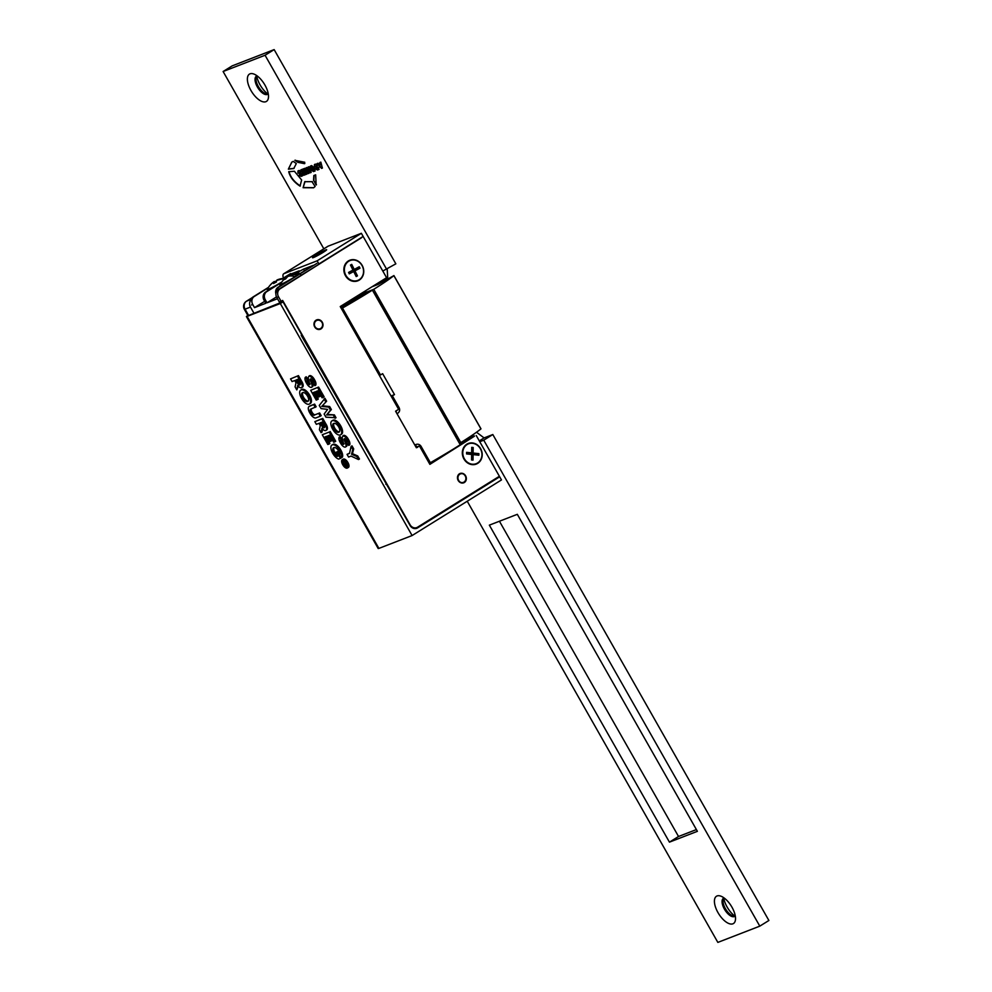 <?xml version="1.0" encoding="UTF-8"?>
<svg xmlns="http://www.w3.org/2000/svg" width="992" height="992" viewBox="0 0 992 992"><rect width="100%" height="100%" fill="white"/><g stroke="black" fill="none" stroke-linecap="round" stroke-linejoin="round"><path stroke-width="1.49" d="M731.96 907.184A16.07 7.39 58.1 0 1 735.481 919.534A16.07 7.39 58.1 0 1 728.872 923.54A16.07 7.39 58.1 0 1 717.985 912.603A16.07 7.39 58.1 0 1 720.961 896.198A16.07 7.39 58.1 0 1 731.96 907.184M724.16 898.008A10.652 4.898 -121.9 0 0 723.441 898.306A10.652 4.898 -121.9 0 0 724.433 909.143A10.652 4.898 -121.9 0 0 734.688 916.385A10.652 4.898 -121.9 0 0 735.27 915.864M264.926 85.052A16.07 7.39 58.1 0 1 268.46 97.414A16.07 7.39 58.1 0 1 261.838 101.42A16.07 7.39 58.1 0 1 250.951 90.47A16.07 7.39 58.1 0 1 253.927 74.065A16.07 7.39 58.1 0 1 264.926 85.052M257.139 75.888A10.652 4.898 -121.9 0 0 256.407 76.186A10.652 4.898 -121.9 0 0 257.399 87.011A10.652 4.898 -121.9 0 0 267.654 94.265A10.652 4.898 -121.9 0 0 268.249 93.744M256.73 76.136A16.07 7.39 -121.9 0 0 260.04 84.816A16.07 7.39 -121.9 0 0 267.84 93.992M268.076 93.93A10.652 4.898 58.1 0 1 265.596 93.732A10.652 4.898 58.1 0 1 258.304 86.453A10.652 4.898 58.1 0 1 255.973 78.256A10.652 4.898 58.1 0 1 256.891 75.95M723.751 898.256A16.07 7.39 -121.9 0 0 727.074 906.948A16.07 7.39 -121.9 0 0 734.861 916.112M735.109 916.05A10.652 4.898 58.1 0 1 732.629 915.852A10.652 4.898 58.1 0 1 725.338 908.573A10.652 4.898 58.1 0 1 723.007 900.389A10.652 4.898 58.1 0 1 723.924 898.07M323.838 248.818L223.113 71.511L232.202 65.856L274.152 49.6L395.845 263.835L382.8 271.027M387.227 269.204L387.686 277.624L376.29 284.171M476.52 432.227L484.084 437.918L492.826 434.533L768.887 920.489L759.798 926.144L717.848 942.4L467.232 501.233M696.396 829.572L678.528 836.492L499.435 521.234M312.368 181.66L304.742 181.71L303.118 187.711L313.584 187.798L315.121 186.484L312.108 181.871M293.235 161.386L291.772 162.118L288.362 169.136L293.768 168.541L296.31 163.556L293.235 161.386M313.559 180.222L316.15 184.971L315.667 174.828L313.832 175.547L313.559 180.222L316.448 184.785M303.899 175.237L306.888 174.084L306.156 172.794L303.986 173.625L303.502 172.769L305.511 171.988L304.879 170.884L302.87 171.653L302.386 170.798L304.507 169.979L303.8 168.739L300.849 169.88L303.899 175.237L306.863 174.022M288.722 171.728C290.16 177.32 293.93 182.119 300.03 186.136L301.63 179.974L294.388 171.244L288.722 171.728M304.73 162.242L294.884 160.344L297.972 162.341L304.532 163.68L304.73 162.242M315.766 168.491L318.519 169.644L318.903 167.45L315.096 166.247L317.626 165.441L315.592 164.089L314.439 164.536L314.328 166.681L318.072 167.797L315.642 169L317.514 170.029L319.064 169.396M314.749 164.35L314.638 166.482L318.382 167.611L317.973 168.392M315.096 166.247L317.601 165.379M310.694 165.912L311.525 169.917L313.807 171.405L314.836 171.07L314.91 168.677L311.711 165.59L310.397 166.11L311.215 170.103L313.509 171.591L315.096 170.946M308.016 173.65L308.958 173.278L307.57 169.496L310.223 172.794L311.166 172.422L308.996 166.718L308.19 167.028L309.851 171.194L306.925 167.524L306.156 167.822L307.718 172.025L304.891 168.305L304.085 168.615L308.016 173.65L308.934 173.216M307.718 172.025L306.491 167.698M309.851 171.194L308.512 166.904M307.88 169.31L311.141 172.36M321.569 168.392L322.4 168.07L320.838 162.13L319.846 162.514L320.18 165.056L318.035 163.221L317.031 163.606L321.569 168.392L322.363 168.008M299.336 174.865L302.076 176.018L302.473 173.811L298.666 172.62L301.196 171.814L299.15 170.463L298.009 170.909L297.898 173.042L301.642 174.17L299.212 175.361L301.084 176.402L302.622 175.758M298.307 170.723L298.195 172.856L301.94 173.984L301.543 174.766M298.666 172.62L301.159 171.752M223.113 71.511L265.062 55.254L386.768 269.489M479.768 441.725L483.736 440.188L759.798 926.144M669.439 842.146L489.354 525.14L517.316 514.315L697.388 831.321L669.439 842.146L678.528 836.492M274.152 49.6L265.062 55.254M484.084 437.918L479.297 440.894M492.826 434.533L483.736 440.188M317.403 163.469L321.879 168.206M320.156 162.39L320.18 165.056M304.432 168.491L308.314 173.464M313.918 169.744L314.08 168.305L314.216 169.558L312.629 166.854L311.265 167.462L311.451 168.69L312.864 170.153L313.918 169.744L312.319 167.04L311.352 167.412L311.748 168.504M295.194 160.158L297.972 162.341M298.27 162.155L304.829 163.494M289.019 171.542C290.458 177.134 294.227 181.933 300.328 185.938M301.184 169.744L304.197 175.051M302.386 170.798L304.47 169.917M303.502 172.769L305.474 171.938M314.129 175.361L313.856 180.036M291.933 162.031L288.362 169.136M288.672 168.95L294.066 168.342M305.04 181.524L303.118 187.711M303.416 187.525L313.732 187.699M337.826 456.06L337.305 456.394A4.923 2.269 58.1 0 1 333.957 452.997A5.134 2.368 58.1 0 1 333.473 447.776A5.134 2.368 58.1 0 1 333.659 447.677A5.134 2.368 58.1 0 1 333.858 447.628A5.258 2.418 58.1 0 1 333.982 447.566A5.258 2.418 58.1 0 1 338.78 451.112A4.811 2.207 58.1 0 1 339.797 455.353L341.57 457.659L342.476 457.089A7.663 3.522 -121.9 0 0 340.789 450.021L339.884 450.591A7.663 3.522 58.1 0 1 341.57 457.659M337.305 456.394L337.888 456.171L335.73 452.364L336.809 451.943L340.454 458.378L338.632 459.085A8.085 3.72 58.1 0 1 332.766 453.369A7.961 3.658 58.1 0 1 331.898 445.061A7.961 3.658 58.1 0 1 332.184 444.912A7.961 3.658 58.1 0 1 332.295 444.875A7.973 3.67 58.1 0 1 332.394 444.838A7.973 3.67 58.1 0 1 339.884 450.591M340.789 450.021A7.973 3.67 -121.9 0 0 333.3 444.267A7.973 3.67 -121.9 0 0 333.2 444.317A7.961 3.658 -121.9 0 0 333.089 444.354A7.961 3.658 -121.9 0 0 332.804 444.49A7.961 3.658 -121.9 0 0 332.556 444.689M332.295 444.875L333.2 444.317M308.686 395.672A7.998 3.683 58.1 0 1 309.529 403.967A7.998 3.683 58.1 0 1 309.144 404.141A7.986 3.67 58.1 0 1 301.556 398.437A7.986 3.67 58.1 0 1 300.712 390.141A7.986 3.67 58.1 0 1 300.998 390.005A7.986 3.67 58.1 0 1 301.097 389.968A8.023 3.695 58.1 0 1 301.171 389.93A8.023 3.695 58.1 0 1 308.686 395.672L309.603 395.114A8.023 3.695 -121.9 0 0 302.089 389.372A8.023 3.695 -121.9 0 0 302.002 389.397A7.986 3.67 -121.9 0 0 301.915 389.434A7.986 3.67 -121.9 0 0 301.63 389.583A7.986 3.67 -121.9 0 0 301.37 389.769M301.097 389.968L302.002 389.397M342.463 459.668A4.724 2.17 58.1 0 1 342.525 459.643A4.724 2.17 58.1 0 1 346.989 463.09L347.894 462.52A4.724 2.17 -121.9 0 0 343.43 459.085A4.724 2.17 -121.9 0 0 343.368 459.11L342.463 459.668A4.737 2.182 58.1 0 0 342.401 459.693A4.737 2.182 58.1 0 0 342.228 459.78L343.145 459.209A4.737 2.182 -121.9 0 0 342.996 459.321M346.989 463.09A4.687 2.158 58.1 0 1 347.498 467.976A4.687 2.158 58.1 0 1 347.25 468.1A4.712 2.17 58.1 0 1 342.748 464.727A4.737 2.182 58.1 0 1 342.228 459.78M339.822 426.461A7.998 3.683 58.1 0 1 340.653 434.744A7.998 3.683 58.1 0 1 340.281 434.918A7.986 3.67 58.1 0 1 332.692 429.214A7.986 3.67 58.1 0 1 331.849 420.93A7.986 3.67 58.1 0 1 332.134 420.782A7.986 3.67 58.1 0 1 332.233 420.744A8.023 3.695 58.1 0 1 332.308 420.72A8.023 3.695 58.1 0 1 339.822 426.461L340.727 425.89A8.023 3.695 -121.9 0 0 333.213 420.149A8.023 3.695 -121.9 0 0 333.138 420.186A7.986 3.67 -121.9 0 0 333.039 420.224A7.986 3.67 -121.9 0 0 332.754 420.36A7.986 3.67 -121.9 0 0 332.506 420.558M332.233 420.744L333.138 420.186M315.245 414.681L319.66 412.97L315.245 414.681A3.323 1.525 58.1 0 1 311.984 412.151L311.066 412.722A3.323 1.525 58.1 0 1 310.645 409.15A3.323 1.525 58.1 0 1 310.769 409.088A3.323 1.525 58.1 0 1 310.831 409.076L316.15 406.794L314.625 404.104L310.285 405.79A6.113 2.815 -121.9 0 0 310.211 405.815A6.113 2.815 -121.9 0 0 309.988 405.926A6.113 2.815 -121.9 0 0 309.802 406.075M318.754 413.528L320.28 416.218L315.927 417.905A6.262 2.877 58.1 0 1 309.901 413.118A6.113 2.815 58.1 0 1 309.082 406.484A6.113 2.815 58.1 0 1 309.306 406.385A6.113 2.815 58.1 0 1 309.368 406.36L310.285 405.79M323.132 252.377A8.134 0.632 -29.6 0 0 326.666 249.724A8.134 0.632 -29.6 0 0 316.051 255.118A8.134 0.632 -29.6 0 0 312.517 257.759A8.134 0.632 -29.6 0 0 323.132 252.377M302.796 392.596A5.171 2.381 58.1 0 1 307.545 396.118A5.109 2.344 58.1 0 1 308.004 401.289A5.109 2.344 58.1 0 1 307.607 401.438A5.183 2.381 58.1 0 1 302.709 397.99A5.096 2.344 58.1 0 1 302.238 392.832A5.096 2.344 58.1 0 1 302.424 392.733A5.096 2.344 58.1 0 1 302.634 392.671A5.171 2.381 58.1 0 1 302.796 392.596A5.096 2.344 -121.9 0 0 303.614 397.432A5.183 2.381 -121.9 0 0 308.338 400.954M342.984 460.747A3.559 1.637 58.1 0 1 343.058 460.722A3.584 1.649 58.1 0 1 343.133 460.697A3.584 1.649 58.1 0 1 346.493 463.276A3.546 1.624 58.1 0 1 346.878 466.959A3.546 1.624 58.1 0 1 346.654 467.058A3.534 1.624 58.1 0 1 343.257 464.541A3.559 1.637 58.1 0 1 342.86 460.809A3.559 1.637 58.1 0 1 342.984 460.747M333.932 423.386A5.171 2.381 58.1 0 1 338.669 426.907A5.109 2.344 58.1 0 1 339.128 432.066A5.109 2.344 58.1 0 1 338.743 432.214A5.183 2.381 58.1 0 1 333.833 428.78A5.096 2.344 58.1 0 1 333.374 423.609A5.096 2.344 58.1 0 1 333.56 423.522A5.096 2.344 58.1 0 1 333.771 423.46A5.171 2.381 58.1 0 1 333.932 423.386A5.096 2.344 -121.9 0 0 334.75 428.209A5.183 2.381 -121.9 0 0 339.475 431.731M247.913 315.605L248.62 315.456L245.049 309.182L244.354 309.33L247.913 315.605M283.414 278.058A6.026 2.778 58.1 0 1 283.712 273.792A6.026 2.778 58.1 0 1 283.923 273.68L317.13 260.822L318.916 263.946L363.146 236.431L361.361 233.294L328.154 246.165A6.026 2.778 -121.9 0 0 327.943 246.264A6.026 2.778 -121.9 0 0 327.744 246.413M281.554 302.262L248.62 315.456M246.4 316.547L378.2 548.551L378.894 548.402L247.107 316.398L246.4 316.547L247.789 315.382M247.107 316.398L280.302 303.54L283.03 301.841L281.592 302.324M254.039 313.36L250.468 307.086L245.049 309.182A6.026 5.332 -111.2 0 1 246.624 301.134L252.142 297.699M318.916 263.946L317.465 265.149M361.361 233.294L317.13 260.822M340.789 306.206L385.02 278.69M361.696 237.634L278.38 289.466A6.026 5.332 68.8 0 0 276.805 297.526L279.384 302.052L281.12 301.37L278.554 296.844A6.026 5.332 -111.2 0 1 280.128 288.796L361.559 237.41M337.466 455.415A4.923 2.269 58.1 0 1 334.862 452.439A5.134 2.368 58.1 0 1 334.044 447.541M335.73 452.364L336.809 451.943M340.454 458.378L341.372 457.808L340.454 456.196M339.847 455.142L337.714 451.385M298.319 386.235L296.794 389.906L297.674 385.454A4.836 2.232 -121.9 0 0 301.469 387.748A5.096 2.344 58.1 0 0 301.618 387.674L302.523 387.116A5.096 2.344 -121.9 0 0 301.692 381.35L298.443 375.621L290.544 378.894L298.443 375.621M302.523 387.116A5.096 2.344 -121.9 0 1 302.374 387.19L301.742 387.587M296.794 389.906L295.083 386.892L296 382.776L294.736 380.544L292.07 381.573L290.544 378.894M297.526 376.179L300.787 381.92L301.692 381.35M300.787 381.92A5.096 2.344 58.1 0 1 301.618 387.674M310.062 403.57A7.998 3.683 -121.9 0 0 310.434 403.397A7.998 3.683 -121.9 0 0 309.603 395.114M348.155 467.53A4.687 2.158 -121.9 0 0 348.403 467.418A4.687 2.158 -121.9 0 0 347.894 462.52M352.792 449.45L351.565 454.249L352.47 453.679L353.698 448.88L352.792 449.45L351.081 446.437L351.999 445.867L353.698 448.88M351.565 454.249L356.822 456.531L357.728 455.96L352.47 453.679M356.822 456.531L358.534 459.556L359.451 458.986L357.728 455.96M358.534 459.556L351.044 456.097L348.589 457.052L347.064 454.361L349.556 453.183M347.064 454.361L349.506 453.418L351.081 446.437M344.038 443.66A2.306 1.066 58.1 0 1 342.451 441.837A2.79 1.29 58.1 0 1 341.893 438.861L340.132 436.505L339.227 437.075L340.988 439.431L341.893 438.861M342.451 441.837L341.546 442.395A2.79 1.29 58.1 0 1 340.988 439.431M342.761 435.922A4.997 2.294 58.1 0 1 347.535 440.026L348.44 439.468A4.997 2.294 -121.9 0 0 343.666 435.364L342.091 437.484L343.765 444.354A2.306 1.066 58.1 0 1 341.546 442.395M347.535 440.026A5.394 2.48 58.1 0 1 348.762 445.433L349.668 444.862A5.394 2.48 -121.9 0 0 348.44 439.468M348.762 445.433L347.002 443.077A2.616 1.203 58.1 0 0 346.431 440.498L344.422 438.625M344.125 439.034L345.055 438.811M344.15 439.394L345.067 438.836M344.236 439.791L344.522 440.634L345.154 439.233M344.522 440.634L344.832 441.49L345.749 440.919L345.427 440.076M344.832 441.49L345.228 442.482L346.134 441.911L345.749 440.919M345.228 442.482L345.588 443.474L346.493 442.903L346.134 441.911M345.588 443.474L345.873 444.441L346.778 443.87L346.493 442.903M345.873 444.441L346.059 445.358L346.778 443.87M346.059 445.358L346.059 446.177L346.964 445.619L346.964 444.788M346.059 446.177L346.964 445.619M345.824 446.772L346.729 446.214M345.377 447.082A5.096 2.344 58.1 0 1 340.492 442.953A5.58 2.567 58.1 0 1 339.227 437.075M341.186 434.36A7.998 3.683 -121.9 0 0 341.57 434.186A7.998 3.683 -121.9 0 0 340.727 425.89M321.73 406.422L328.736 407.104L330.46 410.13L326.604 414.966L334.391 414.879L336.028 417.768L325.934 417.173L324.148 414.036L327.62 409.386L321.061 408.592L319.263 405.43L324.979 398.313L326.616 401.202L321.73 406.422L326.616 401.202M324.074 398.883L325.711 401.76M328.736 407.104L329.654 406.534L322.636 405.852M330.46 410.13L331.365 409.56L329.654 406.534M326.604 414.966L331.365 409.56M334.391 414.879L327.521 414.408M333.486 415.45L335.122 418.326M310.682 390.315L318.593 387.066L310.682 390.315L316.225 400.098L318.283 399.106L314.328 392.175M317.676 387.636L323.231 397.408L324.136 396.837L318.593 387.066M323.231 397.408L322.102 397.817L318.06 390.736L316.274 391.406L319.312 396.738L320.218 396.18L317.291 391.022M319.312 396.738L318.221 397.135L315.196 391.84L313.311 392.547L317.366 399.677M313.608 380.308A5.394 2.48 58.1 0 1 314.836 385.702L315.741 385.144A5.394 2.48 -121.9 0 0 314.514 379.738L313.608 380.308A4.997 2.294 58.1 0 0 308.834 376.204L309.74 375.633A4.997 2.294 -121.9 0 1 314.514 379.738M314.836 385.702L313.075 383.346A2.616 1.203 58.1 0 0 312.505 380.779L310.496 378.894M310.186 379.304L311.128 379.093M310.223 379.676L311.128 379.105M310.31 380.072L310.595 380.916L311.228 379.502M310.595 380.916L310.905 381.759L311.823 381.201L311.5 380.345M310.905 381.759L311.302 382.751L312.207 382.193L311.823 381.201M311.302 382.751L311.662 383.743L312.567 383.185L312.207 382.193M311.662 383.743L311.947 384.71L312.852 384.152L312.567 383.185M311.947 384.71L312.133 385.628L312.852 384.152M312.133 385.628L312.133 386.458L313.038 385.07M312.133 386.458L313.038 385.888M311.897 387.054L312.802 386.483M311.451 387.364A5.096 2.344 58.1 0 1 306.565 383.222A5.58 2.567 58.1 0 1 305.3 377.357L306.206 376.786L307.966 379.142L307.061 379.7L305.3 377.357M310.112 383.941A2.306 1.066 58.1 0 1 308.524 382.106A2.79 1.29 58.1 0 1 307.966 379.142M308.524 382.106L307.619 382.676A2.79 1.29 58.1 0 1 307.061 379.7M308.834 376.204L308.165 377.754L309.839 384.636A2.306 1.066 58.1 0 1 307.619 382.676M311.984 412.151A3.323 1.525 58.1 0 1 311.277 408.89M314.34 415.239A3.323 1.525 58.1 0 1 311.066 412.722M320.28 416.218L321.185 415.66L319.66 412.97M309.368 406.36L314.625 404.104M313.72 404.674L315.245 407.365M325.078 424.688A5.096 2.344 58.1 0 1 325.909 430.441A5.096 2.344 58.1 0 1 325.76 430.516A4.836 2.232 58.1 0 1 321.966 428.222L321.086 432.661L319.387 429.66L320.292 425.543L319.027 423.311L316.361 424.34L314.836 421.662L322.735 418.388L321.83 418.946L325.078 424.688L325.996 424.117L322.735 418.388M314.836 421.662L321.83 418.946M326.033 430.342L326.678 429.945A5.096 2.344 -121.9 0 0 326.814 429.871A5.096 2.344 -121.9 0 0 325.996 424.117M321.086 432.661L321.991 432.103L322.611 428.99M328.96 444.106L327.819 444.515L322.264 434.744L329.27 432.053L334.825 441.837L333.696 442.246L329.654 435.166L327.868 435.823L330.906 441.167L329.815 441.564L326.79 436.269L324.905 436.976L328.96 444.106L329.865 443.536L325.922 436.604M322.264 434.744L329.27 432.053M334.825 441.837L335.73 441.266L330.175 431.495M330.906 441.167L331.812 440.597L328.885 435.451M252.042 299.038A6.026 5.332 68.8 0 0 250.468 307.086M280.302 303.54L412.102 535.544L501.468 479.93L499.683 476.792L417.595 527.88A6.026 5.332 -111.2 0 1 416.801 528.277A6.026 5.332 -111.2 0 1 410.08 525.487L301.196 335.321L301.828 334.936L283.03 301.841M297.922 379.304L299.609 382.28A2.356 1.079 58.1 0 1 300.006 384.958A2.356 1.079 58.1 0 1 299.906 385.008A2.356 1.091 58.1 0 1 297.55 383.073L295.864 380.11L297.922 379.304M322.226 422.071L323.913 425.035A2.356 1.079 58.1 0 1 324.297 427.726A2.356 1.079 58.1 0 1 324.198 427.763A2.356 1.091 58.1 0 1 321.842 425.841L320.156 422.877L322.226 422.071M297.55 383.073L298.456 382.515L296.868 379.713M298.456 382.515A2.356 1.091 -121.9 0 0 300.291 384.437M308.301 401.004L307.607 401.438M302.709 397.99L303.614 397.432M343.443 460.635A3.559 1.637 -121.9 0 0 343.418 462.173M344.013 463.698A3.559 1.637 -121.9 0 0 344.162 463.971L343.257 464.541M345.762 465.942A3.534 1.624 -121.9 0 0 347.2 466.587M339.438 431.78L338.743 432.214M333.833 428.78L334.75 428.209M321.842 425.841L322.747 425.27L321.16 422.48M322.747 425.27A2.356 1.091 -121.9 0 0 324.595 427.205M345.092 461.466L342.823 462.545L343.567 463.859L344.336 463.586L345.018 466.401L345.241 465.05A1.5 0.694 58.1 0 0 346.332 465.608A1.612 0.744 58.1 0 0 346.382 465.583L346.431 465.546M345.018 466.401L345.972 465.608M345.216 461.578L342.823 462.545M346.63 463.512L344.968 461.739M346.146 463.81A1.612 0.744 58.1 0 1 346.382 465.583M345.514 463.909L344.832 463.363L345.514 463.909M378.894 548.402L412.102 535.544M429.524 463.71L442.792 455.44M460.176 444.627L474.288 435.848L466.996 438.675M499.683 476.792L497.81 477.251M429.71 464.058L474.288 435.848M415.896 528.525L497.934 477.474M385.826 484.294L386.533 484.022M322.301 323.07A4.625 4.092 -111.2 0 1 314.687 326.058A4.625 4.092 -111.2 0 1 322.301 323.07M462.929 473.829A4.625 4.092 -111.2 0 1 460.896 482.447A4.625 4.092 -111.2 0 1 462.929 473.829M464.38 482.496A5.022 4.439 -111.2 0 1 459.432 473.792A5.022 4.439 -111.2 0 1 464.38 482.496M320.962 328.922A5.022 4.439 -111.2 0 1 316.014 320.205A5.022 4.439 -111.2 0 1 320.962 328.922M362.142 265.348A11.048 9.771 -111.2 0 1 359.253 280.104A11.048 9.771 -111.2 0 1 345.476 275.714A11.048 9.771 -111.2 0 1 348.366 260.946A11.048 9.771 -111.2 0 1 362.142 265.348M480.599 448.595A11.048 9.771 -111.2 0 1 477.71 463.363A11.048 9.771 -111.2 0 1 463.934 458.961A11.048 9.771 -111.2 0 1 466.823 444.205A11.048 9.771 -111.2 0 1 480.599 448.595M414.098 528.5A6.026 5.332 68.8 0 0 415.065 528.24L416.801 527.57A6.026 5.332 -111.2 0 1 410.08 524.768L409.746 524.904M281.058 301.394L281.616 302.386M474.486 436.195L429.883 464.355L419.405 445.892L416.194 447.479M459.259 473.903A5.022 4.439 -111.2 0 1 460.114 473.878M463.462 482.496A5.022 4.439 -111.2 0 1 462.805 483.054M315.84 320.329A5.022 4.439 -111.2 0 1 316.696 320.304M320.044 328.922A5.022 4.439 -111.2 0 1 319.387 329.48M476.234 435.513L499.385 476.272L417.595 527.174A6.026 5.332 -111.2 0 1 416.801 527.57M281.12 301.37L282.646 300.427L410.08 524.768M363.432 236.952L386.595 277.71L340.244 306.553L398.623 409.312L395.585 411.196L416.367 447.776L419.405 445.892M318.891 254.77L313.385 257.226L325.748 250.195L318.891 254.77M340.764 307.483L351.242 300.948L354.628 298.394L352.036 299.274M414.83 445.061A88.4 6.808 -29.6 0 0 415.276 444.813L416.02 444.466M415.276 444.813C417.57 443.697 419.467 444.156 420.968 446.164L430.367 462.718A88.4 6.808 -29.6 0 0 460.276 444.813L372.409 290.148A88.4 6.808 150.4 0 1 342.5 308.041L380.494 374.926A88.4 6.808 150.4 0 0 382.639 373.686L394.506 394.593A88.4 6.808 150.4 0 1 392.373 395.833L399.193 407.848C400.16 410.167 399.59 412.04 397.47 413.453L396.974 413.639M430.367 462.718L429.189 463.128M392.373 395.833L391.195 396.242M391.022 395.944L394.506 394.593M379.316 375.348L380.494 374.926M342.5 308.041L341.322 308.462M341.174 308.19L366.47 292.442L372.409 290.148M366.47 292.442L360.022 294.302M417.508 447.392L416.293 446.016M340.876 307.669L366.172 291.921M396.304 411.73L395.895 411.01M472.514 443.3A10.652 9.424 -111.2 0 1 481.765 452.526A10.652 9.424 -111.2 0 1 476.222 463.673A10.652 9.424 -111.2 0 1 472.229 464.194A10.652 9.424 -111.2 0 1 462.966 454.956A10.652 9.424 -111.2 0 1 468.522 443.808A10.652 9.424 -111.2 0 1 472.514 443.3M466.562 453.914L466.587 452.34L471.659 452.873L471.733 447.355L473.184 447.516L473.11 453.034L478.888 453.642L478.863 455.229L473.085 454.609L473.01 460.127L471.56 459.978L471.634 454.46L466.562 453.914M471.659 452.873L466.575 453.195M471.622 455.179L473.085 454.609M477.127 455.043L478.888 453.642M477.14 454.324L471.361 453.704L473.11 453.034M471.721 448.074L473.184 447.516M471.361 453.704L471.361 452.984M349.221 260.946A10.652 9.424 -111.2 0 1 350.114 260.536A10.652 9.424 -111.2 0 1 362.539 266.55A10.652 9.424 -111.2 0 1 358.707 279.992A10.652 9.424 -111.2 0 1 357.814 280.389A10.652 9.424 -111.2 0 1 345.39 274.387A10.652 9.424 -111.2 0 1 349.221 260.946M349.283 273.854L348.576 272.416L352.978 270.084L350.474 265.05L351.726 264.38L354.231 269.415L359.265 266.749L359.984 268.187L354.95 270.853L357.455 275.888L356.202 276.557L353.698 271.523L349.283 273.854M349.184 273.656L353.698 271.523M356.116 276.396L357.455 275.888M353.276 271.684L354.95 270.853M353.202 271.535L359.984 268.187M358.236 268.869L357.616 267.617M352.904 269.936L354.231 269.415M250.827 300.105A6.026 5.332 -111.2 0 1 253.096 296.93L268.485 287.345M282.832 278.417L290.656 273.556M277.5 298.741L267.022 302.796L265.236 299.658A6.026 5.332 -111.2 0 1 266.811 291.611L280.649 283.005M295.889 273.519L298.319 272.006L299.175 273.519M304.482 270.816L303.527 269.13L298.319 272.006M303.527 269.13L313.224 265.372L278.082 287.246A6.026 5.332 68.8 0 0 275.925 293.954M276.88 290.941A6.026 5.332 -111.2 0 1 279.31 286.775L316.87 263.388M267.418 291.214L267.356 289.28A11.073 0.856 150.4 0 0 280.947 282.534L265.596 292.082A6.026 5.332 68.8 0 0 264.021 300.142L265.794 303.267L254.522 307.644L252.749 304.507A6.026 5.332 -111.2 0 1 254.324 296.447L268.175 287.829M283.377 278.368L289.466 274.586L299.162 270.828L297.017 272.527M295.343 273.569L296.98 272.465M276.495 296.906L267.022 302.796M289.813 275.206L289.466 274.586M264.69 301.32L254.522 307.644M293.248 277.81A11.073 0.856 150.4 0 1 279.893 284.357L279.93 286.366M289.887 275.082L299.026 273.494A11.073 0.856 150.4 0 1 297.092 275.342A19.728 12.908 56.6 0 0 289.887 275.082L290.396 275.987M295.058 276.681A19.728 12.908 -123.4 0 0 287.854 276.421L285.498 279.025A18.848 12.338 -123.4 0 0 283.576 279.905L285.932 277.301A19.728 12.908 -123.4 0 0 284.977 277.983L279.893 284.357M286.068 277.549A19.728 12.908 56.6 0 1 287.953 275.962L289.937 275.168M285.932 277.301L286.304 277.958M283.948 278.901A19.728 19.27 -140.1 0 0 276.557 280.55L276.371 282.038A18.848 18.414 -140.1 0 0 273.618 283.551L273.792 282.063A19.728 19.27 -140.1 0 0 267.356 289.28M278.033 280.054L276.991 280.017A19.728 19.27 39.9 0 1 284.53 278.368M269.936 285.448A19.728 19.27 39.9 0 1 274.238 281.53L275.268 281.567A18.848 18.414 39.9 0 1 276.458 280.835M273.792 282.063L274.362 283.08M284.605 278.306L277.152 280.302M275.268 281.567L275.714 282.348M274.238 281.53L274.933 282.757M372.285 286.676L378.138 284.406L393.861 275.627A55.056 4.241 150.4 0 1 373.748 289.317L460.821 442.593A55.056 4.241 -29.6 0 0 480.934 428.904L480.909 428.854M460.821 442.593L373.748 289.317M373.624 289.391L366.346 292.206M459.358 443.188L460.697 442.668M457.647 440.188L458.738 439.605L375.224 292.59L374.058 293.049M375.224 292.59L374.133 293.173M246.103 301.518A6.026 2.778 58.1 0 1 246.413 301.246A6.026 2.778 58.1 0 1 246.624 301.134L251.05 299.423M283.923 273.68L328.154 246.165M334.862 452.439L333.957 452.997M415.946 528.513L417.595 527.88M278.554 296.844L276.805 297.526M280.128 288.796L278.38 289.466M419.79 446.586L420.968 446.164M398.028 408.258L399.193 407.848M266.811 291.611L265.596 292.082M279.31 286.775L278.082 287.246M253.096 296.93L254.324 296.447M251.522 304.978L252.749 304.507M264.021 300.142L265.236 299.658M480.934 428.904L393.861 275.627M331.898 445.061L332.804 444.49M300.712 390.141L301.63 389.583M331.849 420.93L332.754 420.36M309.082 406.484L309.988 405.926M252.216 297.637L246.413 301.246A6.026 6.026 0 0 0 244.354 309.33M283.712 273.792L327.943 246.264M309.529 403.967L310.434 403.397M347.498 467.976L348.403 467.418M340.653 434.744L341.57 434.186M325.909 430.441L326.814 429.871M320.156 328.873L318.544 329.505M316.82 320.255L315.196 320.887M463.574 482.447L461.962 483.079M460.238 473.829L458.614 474.461M299.026 273.494L300.725 274.548M480.984 428.842L393.911 275.565"/></g></svg>
